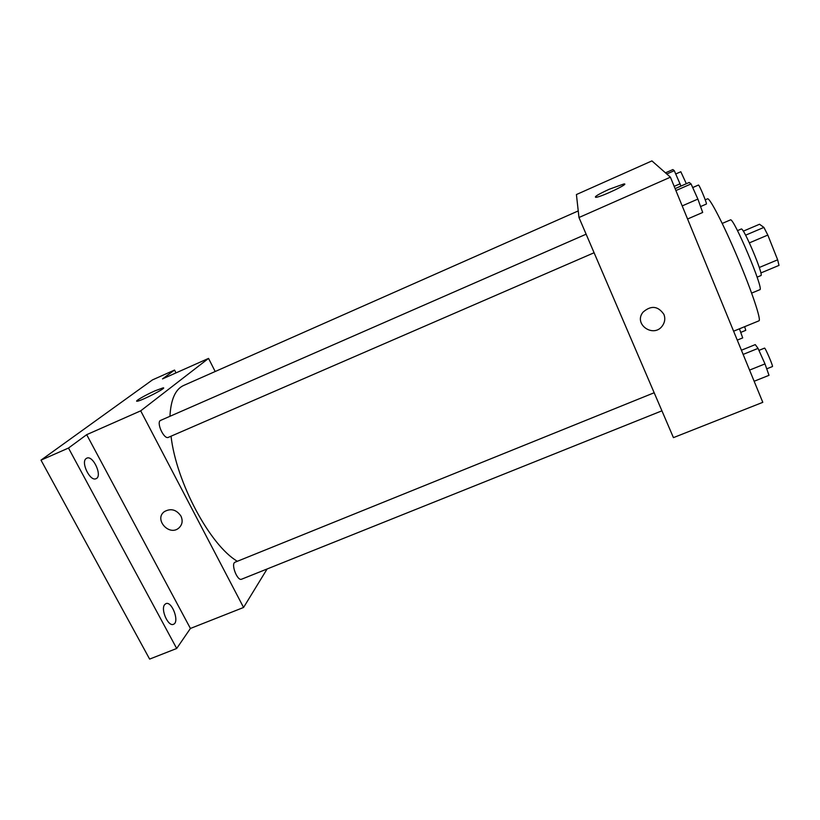 <?xml version="1.0" encoding="UTF-8"?>
<svg xmlns="http://www.w3.org/2000/svg" width="820" height="820" viewBox="0 0 820 820"><rect width="100%" height="100%" fill="white"/><g stroke="black" fill="none" stroke-linecap="round" stroke-linejoin="round"><path stroke-width="1.23" d="M743.279 231.168L759.515 224.249L763.902 227.406L767.817 235.063L777.647 259.807L779 265.393L760.847 272.968M737.487 230.635L741.249 229.026C743.371 226.535 764.158 275.797 760.888 275.582L757.116 277.15M745.595 235.186L763.902 227.406M759.289 267.494L777.647 259.807M749.388 242.863L767.817 235.063M722.225 223.429L730.374 219.934C733.223 216.131 764.527 290.321 759.812 289.706L751.632 293.109M705.231 199.824L707.506 198.829C709.597 197.312 723.588 224.372 737.733 257.931C751.909 291.469 761.514 320.374 758.971 320.815L733.613 331.198M670.411 177.181L762.795 402.333L673.435 437.634L578.971 217.515L670.411 177.181L651.92 160.904L576.419 194.545L578.971 217.515M609.188 189.276L623.784 183.998C630.805 182.901 601.378 196.984 595.863 197.343C593.864 196.984 598.303 194.289 609.188 189.276M663.903 314.378C665.399 318.252 664.969 321.973 662.611 325.509C653.981 338.67 632.938 324.289 643.064 312.123C651.08 305.173 658.029 305.921 663.903 314.378C665.399 318.252 664.969 321.963 662.611 325.509C653.97 338.67 632.938 324.289 643.064 312.123C651.08 305.173 658.029 305.921 663.903 314.367M237.349 561.29C210.176 545.464 176.341 482.601 171.031 436.199M169.945 416.304C170.837 399.483 175.398 389.203 183.629 385.472L578.233 210.924M661.924 410.82L241.613 579.197C237.318 581.421 230.522 563.524 235.125 562.182L654.175 392.749M594.09 252.744L168.377 437.347C163.938 439.807 155.851 421.952 160.689 420.352L586.126 234.192M215.188 371.521L208.546 358.401L140.702 410.84L243.571 607.466L267.115 568.977M176.003 372.895L174.547 370.056L152.458 379.906L41 460.143L149.629 659.095L176.689 648.476L190.414 628.458L243.571 607.466M174.547 370.056L162.514 378.901L208.546 358.401M41 460.143L68.49 448.048L176.689 648.476M140.702 410.84L86.684 434.672L68.49 448.048M155.062 390.802L163.036 387.88C168.315 387.04 141.101 401.093 137.145 401.216C133.926 401.687 145.458 395.014 155.062 390.802M86.684 434.672L190.414 628.458M180.912 516.005C183.055 520.761 182.347 524.779 178.78 528.07C169.043 536.547 153.77 519.152 164.389 511.618C170.826 508.092 176.341 509.548 180.912 516.005C183.065 520.761 182.347 524.779 178.78 528.07C169.053 536.547 153.77 519.152 164.389 511.618M164.687 604.596L165.876 603.653C171.954 600.681 179.887 622.247 173.45 624.297C168.254 627.023 160.371 609.342 164.687 604.596M86.161 458.544L86.766 458.175C93.101 454.874 102.807 476.307 96.053 478.675C90.2 481.893 80.504 462.213 86.161 458.544M665.471 172.835L672.882 169.566L674.286 170.673L680.969 186.068M674.183 186.376L680.128 183.762M666.783 173.983L674.286 170.673M686.33 183.721L680.815 171.739L675.762 173.973M675.106 188.641L689.2 182.46L691.065 183.926L697.881 199.086L702.689 212.462L687.57 219.001M682.199 205.912L697.881 199.086M675.905 190.568L691.065 183.926M700.567 206.568L706.358 204.057C707.424 204.19 699.091 184.182 698.435 185.053L692.695 187.565M739.425 328.82L742.715 337.891L737.272 340.115M740.716 332.407L745.759 330.347L744.662 326.678M741.413 350.232L755.271 344.605L758.039 348.387L764.988 363.906L769.006 375.324L754.154 381.259M749.572 370.097L764.988 363.906M743.135 354.414L758.039 348.387M766.72 368.836L772.44 366.55C773.465 366.694 765.142 347.301 764.537 348.121L758.93 350.386M624.122 184.818L623.784 183.998"/></g></svg>
